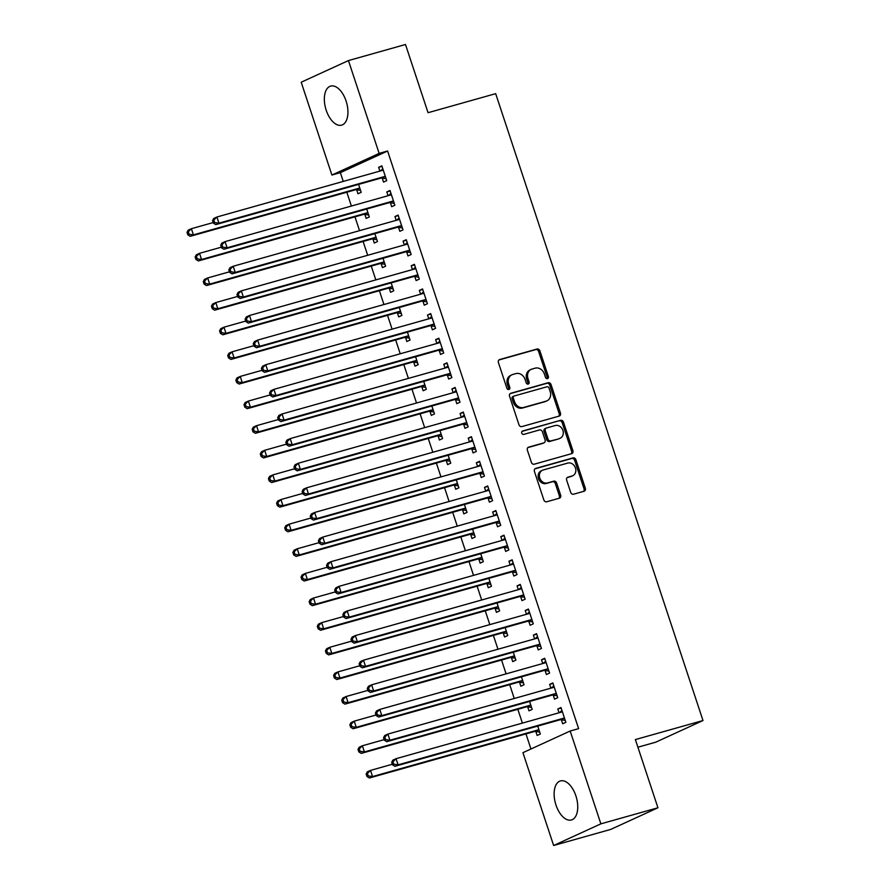 <?xml version="1.0" encoding="UTF-8"?>
<svg xmlns="http://www.w3.org/2000/svg" width="890" height="890" viewBox="0 0 890 890"><rect width="100%" height="100%" fill="white"/><g stroke="black" fill="none" stroke-linecap="round" stroke-linejoin="round"><path stroke-width="1.33" d="M547.484 378.628A1.791 1.502 65.4 0 0 548.374 376.537L539.885 350.849A2.548 2.147 65.4 0 0 537.015 349.025L499.679 359.538A2.548 2.147 65.4 0 0 498.4 362.541L506.888 388.218A1.791 1.502 65.4 0 0 509.792 387.395L508.702 384.08A8.166 6.875 65.4 0 1 511.939 374.779A8.166 6.875 65.4 0 1 512.774 374.479L515.889 373.6A8.166 6.875 65.4 0 1 525.089 379.463L526.179 382.789A1.791 1.502 65.4 0 0 529.083 381.966L527.993 378.639A8.166 6.875 65.4 0 1 531.23 369.35A8.166 6.875 65.4 0 1 532.064 369.039L535.179 368.16A8.166 6.875 65.4 0 1 544.38 374.022L545.47 377.349A1.791 1.502 65.4 0 0 547.484 378.628M546.95 378.673A1.791 1.502 65.4 0 0 547.105 377.115L538.606 351.439A2.548 2.147 65.4 0 0 535.736 349.603L498.901 359.983M508.368 389.542A1.791 1.502 65.4 0 0 508.524 387.984L507.422 384.658L508.702 384.08M527.659 384.102A1.791 1.502 65.4 0 0 527.815 382.555L526.713 379.229L527.993 378.639M555.972 805.016A20.281 10.858 74.3 0 1 560.433 780.931A20.281 10.858 74.3 0 1 575.897 795.883A20.281 10.858 74.3 0 1 571.436 819.968A20.281 10.858 74.3 0 1 555.972 805.016M326.185 110.182A20.281 10.858 74.3 0 1 330.646 86.096A20.281 10.858 74.3 0 1 346.099 101.06A20.281 10.858 74.3 0 1 341.638 125.134A20.281 10.858 74.3 0 1 326.185 110.182M570.701 492.37A2.548 2.147 65.4 0 0 573.572 494.206L584.051 491.247A2.548 2.147 65.4 0 0 585.331 488.254L575.897 459.73A2.548 2.147 65.4 0 0 573.015 457.894L535.68 468.418A2.548 2.147 65.4 0 0 534.412 471.411L543.846 499.935A2.548 2.147 65.4 0 0 546.716 501.771L559.365 498.2A2.548 2.147 65.4 0 0 560.644 495.207L556.606 482.992A2.548 2.147 65.4 0 0 553.736 481.167L547.461 482.936A6.831 5.741 65.4 0 1 539.918 478.453A6.831 5.741 65.4 0 1 542.477 470.265A6.831 5.741 65.4 0 1 543.178 469.998L567.764 463.078A6.831 5.741 65.4 0 1 575.296 467.561A6.831 5.741 65.4 0 1 572.748 475.75A6.831 5.741 65.4 0 1 572.036 476.005L567.942 477.162A2.548 2.147 65.4 0 0 566.663 480.166L570.701 492.37M570.178 731.024L600.872 823.851L553.636 845.5L522.931 752.673L570.178 731.024L578.622 728.643L387.595 151.011L379.14 153.392L331.903 175.041L301.198 82.225L348.446 60.576L379.14 153.392M348.446 60.576L405.495 44.5L428.057 112.707L495.674 93.661L703 720.533L635.371 739.579L657.933 807.775L600.872 823.851M559.198 416.086A2.548 2.147 65.4 0 0 560.466 413.082L551.032 384.569A2.548 2.147 65.4 0 0 548.162 382.733L510.827 393.258A2.548 2.147 65.4 0 0 509.547 396.25L518.981 424.775A2.548 2.147 65.4 0 0 521.851 426.599L559.198 416.086M563.47 422.149L572.893 450.674A2.548 2.147 65.4 0 1 571.625 453.666L534.289 464.191A2.548 2.147 65.4 0 1 531.408 462.355L527.37 450.151A2.548 2.147 65.4 0 1 528.649 447.147L543.79 442.886A2.548 2.147 65.4 0 0 545.069 439.882L542.388 431.784A2.548 2.147 65.4 0 0 539.518 429.948L523.754 434.398A1.791 1.502 65.4 0 1 522.63 431.005L560.589 420.314A2.548 2.147 65.4 0 1 563.47 422.149L562.191 422.739L571.625 451.252L572.893 450.674M637.896 747.211L655.752 742.182L703 720.533M553.213 695.157L554.537 699.14L557.73 697.682L552.835 682.908L549.653 684.365L550.899 688.159M527.681 706.86L528.994 710.843L532.187 709.375L529.572 701.465M527.358 694.79L526.179 695.123M536.926 645.906L538.25 649.9L541.443 648.432L536.559 633.658L533.366 635.126L534.612 638.92M511.394 657.61L512.707 661.604L515.9 660.135L513.285 652.214M511.082 645.55L509.892 645.884M520.639 596.667L521.963 600.65L525.156 599.192L520.272 584.419L517.079 585.876L518.325 589.669M495.107 608.371L496.42 612.353L499.613 610.896L496.998 602.975M494.796 596.3L493.605 596.634M504.363 547.428L505.676 551.411L508.869 549.942L503.985 535.168L500.792 536.637L502.049 540.43M478.82 559.131L480.144 563.114L483.337 561.646L480.711 553.725M478.509 547.061L477.318 547.394M488.076 498.178L489.389 502.16L492.582 500.703L487.698 485.929L484.505 487.386L485.762 491.18M462.533 509.881L463.857 513.864L467.05 512.406L464.424 504.485M462.222 497.81L461.031 498.144M471.789 448.938L473.102 452.921L476.295 451.453L471.411 436.69L468.218 438.147L469.475 441.941M446.246 460.642L447.57 464.625L450.763 463.156L448.137 455.246M445.935 448.571L444.744 448.905M455.502 399.688L456.815 403.682L460.008 402.213L455.124 387.439L451.931 388.908L453.188 392.701M429.959 411.391L431.283 415.385L434.476 413.917L431.85 405.996M429.647 399.332L428.457 399.666M439.215 350.449L440.528 354.431L443.721 352.974L438.837 338.2L435.644 339.657L436.901 343.451M413.683 362.152L414.996 366.135L418.189 364.678L415.574 356.757M413.361 350.082L412.17 350.415M422.928 301.209L424.252 305.192L427.434 303.724L422.55 288.95L419.357 290.418L420.614 294.212M397.396 312.902L398.709 316.896L401.902 315.427L399.287 307.506M397.074 300.842L395.883 301.176M406.641 251.959L407.965 255.942L411.158 254.484L406.263 239.71L403.07 241.168L404.327 244.961M381.109 263.663L382.422 267.645L385.615 266.188L383 258.267M380.786 251.592L379.607 251.926M390.354 202.72L391.678 206.703L394.871 205.234L389.987 190.471L386.794 191.929L388.04 195.722M364.822 214.423L366.135 218.406L369.328 216.938L366.713 209.028M364.511 202.353L363.32 202.686M387.595 151.011L340.347 172.66L343.251 181.427M346.822 192.218L351.394 206.046M354.965 216.849L359.538 230.666M363.109 241.468L367.681 255.285M371.252 266.088L375.825 279.916M379.396 290.707L383.957 304.536M387.528 315.327L392.101 329.155M395.672 339.958L400.244 353.775M403.815 364.577L408.388 378.395M411.959 389.197L416.531 403.025M420.102 413.817L424.675 427.645M428.246 438.436L432.818 452.265M436.389 463.067L440.962 476.884M444.533 487.687L449.105 501.504M452.676 512.306L457.249 526.135M460.82 536.926L465.392 550.754M468.963 561.546L473.536 575.374M477.107 586.176L481.679 599.994M485.25 610.796L489.823 624.613M493.394 635.415L497.966 649.244M501.537 660.035L506.11 673.864M509.681 684.655L514.253 698.483M517.824 709.285L522.397 723.103M525.968 733.905L530.952 749.002M356.679 189.792L357.991 193.786L361.184 192.318L358.57 184.397M356.367 177.733L355.177 178.067M382.211 178.089L383.534 182.083L386.727 180.614L381.843 165.84L378.651 167.309L379.897 171.103M372.966 239.043L374.278 243.026L377.471 241.568L374.857 233.647M372.643 226.972L371.464 227.306M398.498 227.339L399.821 231.322L403.014 229.865L398.119 215.091L394.938 216.548L396.184 220.342M389.253 288.282L390.565 292.276L393.758 290.808L391.144 282.887M388.93 276.223L387.74 276.556M414.784 276.579L416.108 280.572L419.301 279.104L414.406 264.33L411.213 265.798L412.471 269.592M405.54 337.532L406.852 341.515L410.045 340.047L407.431 332.137M405.217 325.462L404.027 325.796M431.072 325.829L432.384 329.812L435.577 328.343L430.693 313.58L427.5 315.038L428.757 318.831M421.816 386.772L423.139 390.755L426.332 389.297L423.707 381.376M421.504 374.701L420.314 375.035M447.359 375.068L448.671 379.051L451.864 377.594L446.98 362.82L443.787 364.277L445.045 368.071M438.103 436.022L439.426 440.005L442.619 438.536L439.994 430.615M437.791 423.952L436.601 424.285M463.646 424.319L464.958 428.301L468.151 426.833L463.267 412.059L460.074 413.527L461.332 417.321M454.389 485.261L455.713 489.244L458.906 487.787L456.281 479.866M454.078 473.191L452.888 473.524M479.933 473.558L481.245 477.541L484.438 476.083L479.554 461.309L476.361 462.767L477.618 466.56M470.676 534.501L472 538.495L475.193 537.026L472.568 529.105M470.365 522.441L469.175 522.775M496.22 522.797L497.532 526.791L500.725 525.322L495.841 510.549L492.648 512.017L493.906 515.811M486.964 583.751L488.287 587.734L491.469 586.265L488.855 578.355M486.652 571.68L485.462 572.014M512.495 572.048L513.819 576.03L517.012 574.562L512.128 559.799L508.935 561.256L510.193 565.05M503.251 632.99L504.563 636.973L507.756 635.516L505.142 627.595M502.939 620.92L501.749 621.253M528.782 621.287L530.106 625.269L533.299 623.812L528.415 609.038L525.222 610.495L526.468 614.289M519.538 682.241L520.85 686.223L524.043 684.755L521.429 676.834M519.226 670.17L518.036 670.504M545.069 670.537L546.393 674.52L549.586 673.051L544.691 658.277L541.509 659.746L542.755 663.54M535.825 731.48L537.137 735.463L540.33 734.005L537.716 726.084M535.502 719.409L534.323 719.743M561.356 719.776L562.68 723.759L565.873 722.302L560.978 707.528L557.785 708.985L559.042 712.779M657.933 807.775L610.685 829.424L553.636 845.5M340.347 172.66L331.903 175.041M378.651 167.309L382.01 166.363M386.794 191.929L390.154 190.983M394.938 216.548L398.297 215.603M403.07 241.168L406.441 240.222M411.213 265.798L414.584 264.842M419.357 290.418L422.728 289.473M427.5 315.038L430.871 314.092M435.644 339.657L439.015 338.712M443.787 364.277L447.147 363.331M451.931 388.908L455.291 387.962M460.074 413.527L463.434 412.582M468.218 438.147L471.578 437.201M476.361 462.767L479.721 461.821M484.505 487.386L487.865 486.441M492.648 512.017L496.008 511.071M500.792 536.637L504.152 535.691M508.935 561.256L512.295 560.311M517.079 585.876L520.439 584.93M525.222 610.495L528.582 609.55M533.366 635.126L536.726 634.181M541.509 659.746L544.869 658.8M549.653 684.365L553.013 683.42M557.785 708.985L561.156 708.04M531.23 369.35L529.951 369.94A8.166 6.875 65.4 0 0 526.713 379.229M511.939 374.779L510.66 375.369A8.166 6.875 65.4 0 0 507.422 384.658M558.686 416.231A2.548 2.147 65.4 0 0 559.187 413.672L549.764 385.159A2.548 2.147 65.4 0 0 546.883 383.323L510.059 393.692M549.008 388.04A1.791 1.502 65.4 0 0 547.005 386.761L514.231 395.994A1.791 1.502 65.4 0 0 513.33 398.097L514.498 401.601A8.166 6.875 65.4 0 0 523.687 407.464L546.093 401.156A8.166 6.875 65.4 0 0 546.938 400.845A8.166 6.875 65.4 0 0 550.176 391.544L549.008 388.04M512.952 396.573A1.791 1.502 65.4 0 0 512.062 398.676L513.33 398.097M546.938 400.845L545.659 401.423A8.166 6.875 65.4 0 1 544.814 401.735L522.408 408.043A8.166 6.875 65.4 0 1 513.219 402.18L512.062 398.676M571.113 453.811A2.548 2.147 65.4 0 0 571.625 451.252M527.881 447.592L542.511 443.465A2.548 2.147 65.4 0 0 543.022 443.231M522.007 431.416L560.589 420.314M559.51 438.459A6.831 5.741 65.4 0 0 560.211 438.203A6.831 5.741 65.4 0 0 562.758 430.015A6.831 5.741 65.4 0 0 555.226 425.531L546.571 427.968A2.548 2.147 65.4 0 0 545.292 430.971L547.973 439.059A2.548 2.147 65.4 0 0 550.843 440.895L558.23 439.037A6.831 5.741 65.4 0 0 558.931 438.781L560.211 438.203M545.292 428.546A2.548 2.147 65.4 0 0 544.013 431.55L545.292 430.971M558.23 439.037L549.564 441.484A2.548 2.147 65.4 0 1 546.694 439.649L544.013 431.55M562.191 422.739A2.548 2.147 65.4 0 0 559.309 420.903M572.748 475.75L571.469 476.339A6.831 5.741 65.4 0 1 570.757 476.595L567.175 477.607M542.477 470.265L541.198 470.843A6.831 5.741 65.4 0 0 538.65 479.031A6.831 5.741 65.4 0 0 546.182 483.515L547.461 482.936M558.864 498.344A2.548 2.147 65.4 0 0 559.365 495.786L555.327 483.582A2.548 2.147 65.4 0 0 552.456 481.746L546.182 483.515M583.54 491.391A2.548 2.147 65.4 0 0 584.051 488.832L574.617 460.319A2.548 2.147 65.4 0 0 571.747 458.484L534.912 468.852M213.177 222.567L191.372 228.708L193.408 234.871L190.215 236.328L355.477 189.781A2.603 2.192 -114.6 0 1 356.323 189.737L360.561 190.427M189.092 234.237L188.28 231.767L187 232.357L187.812 234.815L189.092 234.237L193.408 234.871L358.659 188.324A2.603 2.192 -114.6 0 1 359.516 188.28L359.872 188.335M187 232.357L188.179 230.176L191.372 228.708L188.28 231.767M190.215 236.328L187.812 234.815M212.543 220.653L213.355 223.112L214.635 222.533L213.811 220.064L212.543 220.653L213.722 218.473L216.915 217.004L382.166 170.457A2.603 2.192 65.4 0 0 382.889 170.057L383.156 169.834M213.811 220.064L216.915 217.004L218.951 223.167L215.758 224.625L381.009 178.078A2.603 2.192 65.4 0 1 381.855 178.033L386.093 178.723M385.403 176.632L385.047 176.576A2.603 2.192 65.4 0 0 384.202 176.62L218.951 223.167L214.635 222.533M380.308 170.98L382.8 168.766M213.355 223.112L215.758 224.625M221.321 247.186L199.516 253.327L201.552 259.491L198.359 260.948L363.609 214.401A2.603 2.192 -114.6 0 1 364.466 214.357L368.705 215.046M197.235 258.857L196.423 256.387L195.144 256.976L195.956 259.435L197.235 258.857L201.552 259.491L366.802 212.944A2.603 2.192 -114.6 0 1 367.659 212.899L368.015 212.955M195.144 256.976L196.323 254.796L199.516 253.327L196.423 256.387M198.359 260.948L195.956 259.435M229.464 271.817L207.659 277.958L209.695 284.11L206.502 285.568L371.753 239.032A2.603 2.192 -114.6 0 1 372.61 238.987L376.848 239.666M205.379 283.476L204.566 281.017L203.287 281.596L204.099 284.066L205.379 283.476L209.695 284.11L374.946 237.563A2.603 2.192 -114.6 0 1 375.803 237.519L376.159 237.574M203.287 281.596L204.466 279.416L207.659 277.958L204.566 281.017M206.502 285.568L204.099 284.066M220.687 245.273L221.499 247.732L222.778 247.153L221.955 244.683L220.687 245.273L221.866 243.092L225.059 241.624L390.31 195.088A2.603 2.192 65.4 0 0 391.033 194.688L391.3 194.454M221.955 244.683L225.059 241.624L227.095 247.787L223.902 249.244L389.153 202.697A2.603 2.192 65.4 0 1 389.998 202.653L394.237 203.343M393.547 201.251L393.191 201.196A2.603 2.192 65.4 0 0 392.345 201.24L227.095 247.787L222.778 247.153M388.452 195.611L390.944 193.386M221.499 247.732L223.902 249.244M228.83 269.892L229.642 272.362L230.922 271.773L230.098 269.314L228.83 269.892L230.009 267.712L233.191 266.255L398.453 219.708A2.603 2.192 65.4 0 0 399.176 219.307L399.443 219.073M230.098 269.314L233.191 266.255L235.227 272.407L232.045 273.864L397.296 227.328A2.603 2.192 65.4 0 1 398.142 227.284L402.38 227.962M401.69 225.871L401.334 225.815A2.603 2.192 65.4 0 0 400.489 225.86L235.227 272.407L230.922 271.773M396.595 220.231L399.087 218.017M229.642 272.362L232.045 273.864M237.608 296.437L215.803 302.578L217.839 308.73L214.646 310.198L379.897 263.651A2.603 2.192 -114.6 0 1 380.753 263.607L384.992 264.297M213.522 308.096L212.71 305.637L211.431 306.216L212.243 308.685L213.522 308.096L217.839 308.73L383.089 262.183A2.603 2.192 -114.6 0 1 383.935 262.138L384.302 262.205M211.431 306.216L212.61 304.035L215.803 302.578L212.71 305.637M214.646 310.198L212.243 308.685M245.751 321.056L223.946 327.197L225.982 333.349L222.789 334.818L388.04 288.271A2.603 2.192 -114.6 0 1 388.897 288.226L393.135 288.916M221.666 332.715L220.854 330.257L219.574 330.846L220.386 333.305L221.666 332.715L225.982 333.349L391.233 286.814A2.603 2.192 -114.6 0 1 392.078 286.769L392.445 286.825M219.574 330.846L220.753 328.666L223.946 327.197L220.854 330.257M222.789 334.818L220.386 333.305M236.974 294.512L237.786 296.982L239.065 296.392L238.242 293.934L236.974 294.512L238.142 292.332L241.335 290.874L406.597 244.327A2.603 2.192 65.4 0 0 407.32 243.927L407.587 243.693M238.242 293.934L241.335 290.874L243.37 297.026L240.178 298.495L405.44 251.948A2.603 2.192 65.4 0 1 406.285 251.903L410.524 252.593M409.834 250.502L409.478 250.435A2.603 2.192 65.4 0 0 408.632 250.479L243.37 297.026L239.065 296.392M404.739 244.85L407.231 242.636M237.786 296.982L240.178 298.495M245.106 319.143L245.929 321.601L247.197 321.012L246.385 318.553L245.106 319.143L246.285 316.962L249.478 315.494L414.74 268.947A2.603 2.192 65.4 0 0 415.463 268.546L415.73 268.313M246.385 318.553L249.478 315.494L251.514 321.646L248.321 323.115L413.583 276.567A2.603 2.192 65.4 0 1 414.428 276.523L418.667 277.213M417.977 275.121L417.621 275.066A2.603 2.192 65.4 0 0 416.776 275.11L251.514 321.646L247.197 321.012M412.882 269.47L415.374 267.256M245.929 321.601L248.321 323.115M253.884 345.676L232.09 351.817L234.126 357.98L230.933 359.438L396.184 312.891A2.603 2.192 -114.6 0 1 397.029 312.846L401.279 313.536M229.809 357.346L228.997 354.876L227.718 355.466L228.53 357.925L229.809 357.346L234.126 357.98L399.376 311.433A2.603 2.192 -114.6 0 1 400.222 311.389L400.589 311.444M227.718 355.466L228.897 353.286L232.09 351.817L228.997 354.876M230.933 359.438L228.53 357.925M253.249 343.762L254.073 346.221L255.341 345.643L254.529 343.173L253.249 343.762L254.429 341.582L257.622 340.114L422.884 293.567A2.603 2.192 65.4 0 0 423.607 293.166L423.874 292.944M254.529 343.173L257.622 340.114L259.658 346.277L256.465 347.734L421.726 301.187A2.603 2.192 65.4 0 1 422.572 301.143L426.811 301.832M426.121 299.741L425.765 299.685A2.603 2.192 65.4 0 0 424.919 299.73L259.658 346.277L255.341 345.643M421.026 294.089L423.518 291.876M254.073 346.221L256.465 347.734M262.027 370.307L240.233 376.437L242.269 382.6L239.076 384.057L404.327 337.51A2.603 2.192 -114.6 0 1 405.173 337.466L409.422 338.156M237.953 381.966L237.141 379.496L235.861 380.086L236.673 382.544L237.953 381.966L242.269 382.6L407.52 336.053A2.603 2.192 -114.6 0 1 408.365 336.008L408.733 336.064M235.861 380.086L237.04 377.905L240.233 376.437L237.141 379.496M239.076 384.057L236.673 382.544M261.393 368.382L262.216 370.841L263.485 370.262L262.672 367.793L261.393 368.382L262.572 366.202L265.765 364.733L431.027 318.197A2.603 2.192 65.4 0 0 431.75 317.797L432.017 317.563M262.672 367.793L265.765 364.733L267.801 370.896L264.608 372.354L429.87 325.807A2.603 2.192 65.4 0 1 430.716 325.762L434.954 326.452M434.264 324.361L433.908 324.305A2.603 2.192 65.4 0 0 433.063 324.349L267.801 370.896L263.485 370.262M429.169 318.72L431.661 316.495M262.216 370.841L264.608 372.354M270.171 394.926L248.377 401.067L250.413 407.22L247.22 408.677L412.471 362.141A2.603 2.192 -114.6 0 1 413.316 362.097L417.566 362.775M246.096 406.585L245.284 404.127L244.005 404.705L244.817 407.175L246.096 406.585L250.413 407.22L415.663 360.673A2.603 2.192 -114.6 0 1 416.509 360.628L416.865 360.684M244.005 404.705L245.184 402.525L248.377 401.067L245.284 404.127M247.22 408.677L244.817 407.175M278.314 419.546L256.52 425.687L258.556 431.839L255.363 433.308L420.614 386.761A2.603 2.192 -114.6 0 1 421.459 386.716L425.709 387.406M254.24 431.205L253.428 428.746L252.148 429.325L252.96 431.795L254.24 431.205L258.556 431.839L423.807 385.292A2.603 2.192 -114.6 0 1 424.652 385.248L425.008 385.314M252.148 429.325L253.327 427.144L256.52 425.687L253.428 428.746M255.363 433.308L252.96 431.795M286.458 444.166L264.664 450.307L266.7 456.459L263.507 457.927L428.757 411.38A2.603 2.192 -114.6 0 1 429.603 411.336L433.853 412.026M262.383 455.825L261.571 453.366L260.292 453.956L261.104 456.414L262.383 455.825L266.7 456.459L431.95 409.923A2.603 2.192 -114.6 0 1 432.796 409.878L433.152 409.934M260.292 453.956L261.471 451.775L264.664 450.307L261.571 453.366M263.507 457.927L261.104 456.414M294.601 468.785L272.807 474.926L274.843 481.09L271.65 482.547L436.901 436A2.603 2.192 -114.6 0 1 437.747 435.955L441.996 436.645M270.527 480.455L269.714 477.986L268.435 478.575L269.247 481.034L270.527 480.455L274.843 481.09L440.094 434.543A2.603 2.192 -114.6 0 1 440.939 434.498L441.295 434.554M268.435 478.575L269.614 476.395L272.807 474.926L269.714 477.986M271.65 482.547L269.247 481.034M302.745 493.416L280.951 499.546L282.987 505.709L279.794 507.167L445.045 460.62A2.603 2.192 -114.6 0 1 445.89 460.575L450.129 461.265M278.67 505.075L277.847 502.605L276.579 503.195L277.391 505.654L278.67 505.075L282.987 505.709L448.237 459.162A2.603 2.192 -114.6 0 1 449.083 459.118L449.439 459.173M276.579 503.195L277.758 501.014L280.951 499.546L277.847 502.605M279.794 507.167L277.391 505.654M310.888 518.036L289.094 524.177L291.13 530.329L287.937 531.786L453.188 485.25A2.603 2.192 -114.6 0 1 454.034 485.206L458.272 485.884M286.814 529.695L285.99 527.236L284.722 527.815L285.534 530.284L286.814 529.695L291.13 530.329L456.381 483.782A2.603 2.192 -114.6 0 1 457.226 483.737L457.582 483.793M284.722 527.815L285.901 525.634L289.094 524.177L285.99 527.236M287.937 531.786L285.534 530.284M319.032 542.655L297.227 548.796L299.262 554.948L296.081 556.417L461.332 509.87A2.603 2.192 -114.6 0 1 462.177 509.825L466.416 510.515M294.957 554.314L294.134 551.856L292.866 552.434L293.678 554.904L294.957 554.314L299.262 554.948L464.524 508.401A2.603 2.192 -114.6 0 1 465.37 508.357L465.726 508.424M292.866 552.434L294.045 550.254L297.227 548.796L294.134 551.856M296.081 556.417L293.678 554.904M327.175 567.275L305.37 573.416L307.406 579.568L304.213 581.037L469.475 534.49A2.603 2.192 -114.6 0 1 470.32 534.445L474.559 535.135M303.101 578.934L302.277 576.475L301.009 577.065L301.821 579.524L303.101 578.934L307.406 579.568L472.668 533.032A2.603 2.192 -114.6 0 1 473.513 532.988L473.869 533.043M301.009 577.065L302.188 574.884L305.37 573.416L302.277 576.475M304.213 581.037L301.821 579.524M335.319 591.894L313.514 598.035L315.55 604.199L312.357 605.656L477.618 559.109A2.603 2.192 -114.6 0 1 478.464 559.065L482.703 559.754M311.233 603.565L310.421 601.095L309.142 601.685L309.965 604.143L311.233 603.565L315.55 604.199L480.811 557.652A2.603 2.192 -114.6 0 1 481.657 557.607L482.013 557.663M309.142 601.685L310.321 599.504L313.514 598.035L310.421 601.095M312.357 605.656L309.965 604.143M269.536 393.002L270.36 395.472L271.628 394.882L270.816 392.423L269.536 393.002L270.716 390.821L273.909 389.364L439.171 342.817A2.603 2.192 65.4 0 0 439.894 342.416L440.161 342.183M270.816 392.423L273.909 389.364L275.945 395.516L272.752 396.973L438.014 350.438A2.603 2.192 65.4 0 1 438.859 350.393L443.098 351.083M442.408 348.98L442.052 348.925A2.603 2.192 65.4 0 0 441.195 348.969L275.945 395.516L271.628 394.882M437.313 343.34L439.805 341.126M270.36 395.472L272.752 396.973M277.68 417.621L278.492 420.091L279.772 419.502L278.959 417.043L277.68 417.621L278.859 415.441L282.052 413.984L447.303 367.436A2.603 2.192 65.4 0 0 448.037 367.036L448.304 366.802M278.959 417.043L282.052 413.984L284.088 420.136L280.895 421.604L446.157 375.057A2.603 2.192 65.4 0 1 447.003 375.013L451.241 375.702M450.551 373.611L450.195 373.544A2.603 2.192 65.4 0 0 449.339 373.589L284.088 420.136L279.772 419.502M445.456 367.959L447.948 365.745M278.492 420.091L280.895 421.604M285.824 442.252L286.636 444.711L287.915 444.121L287.103 441.663L285.824 442.252L287.003 440.072L290.196 438.603L455.446 392.056A2.603 2.192 65.4 0 0 456.181 391.656L456.448 391.422M287.103 441.663L290.196 438.603L292.232 444.755L289.039 446.224L454.289 399.677A2.603 2.192 65.4 0 1 455.146 399.632L459.385 400.322M458.695 398.231L458.339 398.175A2.603 2.192 65.4 0 0 457.482 398.219L292.232 444.755L287.915 444.121M453.6 392.579L456.092 390.365M286.636 444.711L289.039 446.224M293.967 466.872L294.779 469.33L296.059 468.752L295.246 466.282L293.967 466.872L295.146 464.691L298.339 463.223L463.59 416.676A2.603 2.192 65.4 0 0 464.324 416.286L464.591 416.053M295.246 466.282L298.339 463.223L300.375 469.386L297.182 470.843L462.433 424.296A2.603 2.192 65.4 0 1 463.29 424.252L467.528 424.942M466.838 422.85L466.482 422.795A2.603 2.192 65.4 0 0 465.626 422.839L300.375 469.386L296.059 468.752M461.743 417.199L464.235 414.985M294.779 469.33L297.182 470.843M302.111 491.491L302.923 493.95L304.202 493.372L303.39 490.902L302.111 491.491L303.29 489.311L306.483 487.842L471.733 441.307A2.603 2.192 65.4 0 0 472.468 440.906L472.724 440.672M303.39 490.902L306.483 487.842L308.519 494.006L305.326 495.463L470.576 448.916A2.603 2.192 65.4 0 1 471.433 448.883L475.672 449.561M474.982 447.47L474.615 447.414A2.603 2.192 65.4 0 0 473.769 447.459L308.519 494.006L304.202 493.372M469.887 441.829L472.379 439.604M302.923 493.95L305.326 495.463M310.254 516.111L311.066 518.581L312.346 517.991L311.533 515.533L310.254 516.111L311.433 513.931L314.626 512.473L479.877 465.926A2.603 2.192 65.4 0 0 480.611 465.526L480.867 465.292M311.533 515.533L314.626 512.473L316.662 518.625L313.469 520.083L478.72 473.547A2.603 2.192 65.4 0 1 479.565 473.502L483.815 474.192M483.125 472.089L482.758 472.034A2.603 2.192 65.4 0 0 481.913 472.078L316.662 518.625L312.346 517.991M478.03 466.449L480.522 464.235M311.066 518.581L313.469 520.083M318.397 540.731L319.21 543.2L320.489 542.611L319.677 540.152L318.397 540.731L319.577 538.55L322.77 537.093L488.02 490.546A2.603 2.192 65.4 0 0 488.755 490.145L489.011 489.912M319.677 540.152L322.77 537.093L324.805 543.245L321.613 544.713L486.863 498.166A2.603 2.192 65.4 0 1 487.709 498.122L491.959 498.812M491.269 496.72L490.902 496.653A2.603 2.192 65.4 0 0 490.056 496.698L324.805 543.245L320.489 542.611M486.174 491.069L488.666 488.855M319.21 543.2L321.613 544.713M326.541 565.361L327.353 567.82L328.632 567.23L327.82 564.772L326.541 565.361L327.72 563.181L330.913 561.712L496.164 515.165A2.603 2.192 65.4 0 0 496.898 514.765L497.154 514.531M327.82 564.772L330.913 561.712L332.949 567.865L329.756 569.333L495.007 522.786A2.603 2.192 65.4 0 1 495.852 522.741L500.102 523.431M499.412 521.34L499.045 521.284A2.603 2.192 65.4 0 0 498.2 521.329L332.949 567.865L328.632 567.23M494.317 515.688L496.809 513.474M327.353 567.82L329.756 569.333M334.684 589.981L335.497 592.44L336.776 591.861L335.964 589.391L334.684 589.981L335.864 587.801L339.057 586.332L504.307 539.796A2.603 2.192 65.4 0 0 505.042 539.396L505.298 539.162M335.964 589.391L339.057 586.332L341.093 592.495L337.9 593.953L503.15 547.406A2.603 2.192 65.4 0 1 503.996 547.361L508.246 548.051M507.545 545.959L507.189 545.904A2.603 2.192 65.4 0 0 506.343 545.948L341.093 592.495L336.776 591.861M502.45 540.308L504.953 538.094M335.497 592.44L337.9 593.953M343.462 616.525L321.657 622.655L323.693 628.818L320.5 630.276L485.762 583.729A2.603 2.192 -114.6 0 1 486.608 583.695L490.846 584.374M319.377 628.184L318.564 625.715L317.285 626.304L318.108 628.763L319.377 628.184L323.693 628.818L488.955 582.271A2.603 2.192 -114.6 0 1 489.8 582.227L490.156 582.283M317.285 626.304L318.464 624.124L321.657 622.655L318.564 625.715M320.5 630.276L318.108 628.763M342.828 614.601L343.64 617.059L344.92 616.481L344.107 614.011L342.828 614.601L344.007 612.42L347.2 610.952L512.451 564.416A2.603 2.192 65.4 0 0 513.185 564.015L513.441 563.782M344.107 614.011L347.2 610.952L349.236 617.115L346.043 618.572L511.294 572.036A2.603 2.192 65.4 0 1 512.139 571.992L516.389 572.671M515.688 570.579L515.332 570.523A2.603 2.192 65.4 0 0 514.487 570.568L349.236 617.115L344.92 616.481M510.593 564.939L513.096 562.714M343.64 617.059L346.043 618.572M351.606 641.145L329.801 647.286L331.837 653.438L328.644 654.895L493.906 608.36A2.603 2.192 -114.6 0 1 494.751 608.315L498.99 609.005M327.52 652.804L326.708 650.345L325.428 650.924L326.252 653.394L327.52 652.804L331.837 653.438L497.098 606.891A2.603 2.192 -114.6 0 1 497.944 606.846L498.3 606.902M325.428 650.924L326.608 648.743L329.801 647.286L326.708 650.345M328.644 654.895L326.252 653.394M350.972 639.22L351.784 641.69L353.063 641.1L352.251 638.642L350.972 639.22L352.151 637.04L355.344 635.582L520.594 589.035A2.603 2.192 65.4 0 0 521.329 588.635L521.585 588.401M352.251 638.642L355.344 635.582L357.38 641.735L354.187 643.192L519.437 596.656A2.603 2.192 65.4 0 1 520.283 596.611L524.533 597.301M523.832 595.199L523.476 595.143A2.603 2.192 65.4 0 0 522.63 595.188L357.38 641.735L353.063 641.1M518.736 589.558L521.24 587.344M351.784 641.69L354.187 643.192M359.749 665.765L337.944 671.906L339.98 678.058L336.787 679.526L502.049 632.979A2.603 2.192 -114.6 0 1 502.895 632.935L507.133 633.624M335.664 677.423L334.851 674.965L333.572 675.543L334.395 678.013L335.664 677.423L339.98 678.058L505.231 631.511A2.603 2.192 -114.6 0 1 506.087 631.466L506.443 631.533M333.572 675.543L334.751 673.363L337.944 671.906L334.851 674.965M336.787 679.526L334.395 678.013M359.115 663.84L359.927 666.31L361.207 665.72L360.394 663.261L359.115 663.84L360.294 661.659L363.487 660.202L528.738 613.655A2.603 2.192 65.4 0 0 529.472 613.255L529.728 613.021M360.394 663.261L363.487 660.202L365.523 666.354L362.33 667.823L527.581 621.276A2.603 2.192 65.4 0 1 528.426 621.231L532.665 621.921M531.975 619.829L531.619 619.763A2.603 2.192 65.4 0 0 530.774 619.807L365.523 666.354L361.207 665.72M526.88 614.178L529.383 611.964M359.927 666.31L362.33 667.823M367.893 690.384L346.088 696.525L348.124 702.677L344.931 704.146L510.193 657.599A2.603 2.192 -114.6 0 1 511.038 657.554L515.277 658.244M343.807 702.043L342.995 699.585L341.716 700.174L342.528 702.633L343.807 702.043L348.124 702.677L513.374 656.141A2.603 2.192 -114.6 0 1 514.231 656.097L514.587 656.153M341.716 700.174L342.895 697.994L346.088 696.525L342.995 699.585M344.931 704.146L342.528 702.633M367.259 688.471L368.071 690.929L369.35 690.34L368.527 687.881L367.259 688.471L368.438 686.29L371.631 684.822L536.881 638.275A2.603 2.192 65.4 0 0 537.605 637.874L537.872 637.64M368.527 687.881L371.631 684.822L373.666 690.974L370.474 692.442L535.724 645.895A2.603 2.192 65.4 0 1 536.57 645.851L540.808 646.54M540.119 644.449L539.763 644.393A2.603 2.192 65.4 0 0 538.917 644.438L373.666 690.974L369.35 690.34M535.024 638.798L537.516 636.584M368.071 690.929L370.474 692.442M376.036 715.004L354.231 721.145L356.267 727.308L353.074 728.765L518.325 682.218A2.603 2.192 -114.6 0 1 519.182 682.174L523.42 682.864M351.951 726.674L351.138 724.204L349.859 724.794L350.671 727.252L351.951 726.674L356.267 727.308L521.518 680.761A2.603 2.192 -114.6 0 1 522.374 680.716L522.73 680.772M349.859 724.794L351.038 722.613L354.231 721.145L351.138 724.204M353.074 728.765L350.671 727.252M375.402 713.09L376.214 715.549L377.493 714.97L376.67 712.501L375.402 713.09L376.581 710.91L379.774 709.441L545.025 662.905A2.603 2.192 65.4 0 0 545.748 662.505L546.015 662.271M376.67 712.501L379.774 709.441L381.81 715.605L378.617 717.062L543.868 670.515A2.603 2.192 65.4 0 1 544.713 670.47L548.952 671.16M548.262 669.069L547.906 669.013A2.603 2.192 65.4 0 0 547.061 669.058L381.81 715.605L377.493 714.97M543.167 663.417L545.659 661.203M376.214 715.549L378.617 717.062M384.18 739.635L362.375 745.764L364.411 751.928L361.218 753.385L526.468 706.849A2.603 2.192 -114.6 0 1 527.325 706.805L531.564 707.483M360.094 751.294L359.282 748.824L358.003 749.413L358.815 751.872L360.094 751.294L364.411 751.928L529.661 705.381A2.603 2.192 -114.6 0 1 530.518 705.336L530.874 705.392M358.003 749.413L359.182 747.233L362.375 745.764L359.282 748.824M361.218 753.385L358.815 751.872M383.546 737.71L384.358 740.169L385.637 739.59L384.814 737.12L383.546 737.71L384.725 735.529L387.907 734.072L553.168 687.525A2.603 2.192 65.4 0 0 553.892 687.125L554.159 686.891M384.814 737.12L387.907 734.072L389.942 740.224L386.761 741.682L552.011 695.146A2.603 2.192 65.4 0 1 552.857 695.101L557.096 695.78M556.406 693.688L556.05 693.633A2.603 2.192 65.4 0 0 555.204 693.677L389.942 740.224L385.637 739.59M551.311 688.048L553.803 685.823M384.358 740.169L386.761 741.682M392.323 764.254L370.518 770.395L372.554 776.547L369.361 778.005L534.612 731.469A2.603 2.192 -114.6 0 1 535.469 731.424L539.707 732.114M368.238 775.913L367.425 773.455L366.146 774.033L366.958 776.503L368.238 775.913L372.554 776.547L537.805 730A2.603 2.192 -114.6 0 1 538.65 729.956L539.017 730.011M366.146 774.033L367.325 771.852L370.518 770.395L367.425 773.455M369.361 778.005L366.958 776.503M391.689 762.33L392.501 764.799L393.769 764.21L392.957 761.751L391.689 762.33L392.857 760.149L396.05 758.692L561.312 712.145A2.603 2.192 65.4 0 0 562.035 711.744L562.302 711.51M392.957 761.751L396.05 758.692L398.086 764.844L394.893 766.312L560.155 719.765A2.603 2.192 65.4 0 1 561 719.721L565.239 720.41M564.549 718.308L564.193 718.252A2.603 2.192 65.4 0 0 563.348 718.297L398.086 764.844L393.769 764.21M559.454 712.668L561.946 710.454M392.501 764.799L394.893 766.312M547.105 377.115L548.374 376.537M508.524 387.984L509.792 387.395M527.815 382.555L529.083 381.966M535.736 349.603L537.015 349.025M538.606 351.439L539.885 350.849M546.883 383.323L548.162 382.733M549.764 385.159L551.032 384.569M559.187 413.672L560.466 413.082M513.219 402.18L514.498 401.601M522.408 408.043L523.687 407.464M544.814 401.735L546.093 401.156M542.511 443.465L543.79 442.886M546.694 439.649L547.973 439.059M549.564 441.484L550.843 440.895M570.757 476.595L572.036 476.005M552.456 481.746L553.736 481.167M555.327 483.582L556.606 482.992M559.365 495.786L560.644 495.207M571.747 458.484L573.015 457.894M574.617 460.319L575.897 459.73M584.051 488.832L585.331 488.254M355.477 189.781L358.659 188.324M356.323 189.737L359.516 188.28M385.047 176.576L381.855 178.033M384.202 176.62L381.009 178.078M382.889 170.057L381.788 170.569M363.609 214.401L366.802 212.944M364.466 214.357L367.659 212.899M371.753 239.032L374.946 237.563M372.61 238.987L375.803 237.519M393.191 201.196L389.998 202.653M392.345 201.24L389.153 202.697M391.033 194.688L389.931 195.188M401.334 225.815L398.142 227.284M400.489 225.86L397.296 227.328M399.176 219.307L398.075 219.808M379.897 263.651L383.089 262.183M380.753 263.607L383.935 262.138M388.04 288.271L391.233 286.814M388.897 288.226L392.078 286.769M409.478 250.435L406.285 251.903M408.632 250.479L405.44 251.948M407.32 243.927L406.218 244.427M417.621 275.066L414.428 276.523M416.776 275.11L413.583 276.567M415.463 268.546L414.362 269.058M396.184 312.891L399.376 311.433M397.029 312.846L400.222 311.389M425.765 299.685L422.572 301.143M424.919 299.73L421.726 301.187M423.607 293.166L422.505 293.678M404.327 337.51L407.52 336.053M405.173 337.466L408.365 336.008M433.908 324.305L430.716 325.762M433.063 324.349L429.87 325.807M431.75 317.797L430.649 318.297M412.471 362.141L415.663 360.673M413.316 362.097L416.509 360.628M420.614 386.761L423.807 385.292M421.459 386.716L424.652 385.248M428.757 411.38L431.95 409.923M429.603 411.336L432.796 409.878M436.901 436L440.094 434.543M437.747 435.955L440.939 434.498M445.045 460.62L448.237 459.162M445.89 460.575L449.083 459.118M453.188 485.25L456.381 483.782M454.034 485.206L457.226 483.737M461.332 509.87L464.524 508.401M462.177 509.825L465.37 508.357M469.475 534.49L472.668 533.032M470.32 534.445L473.513 532.988M477.618 559.109L480.811 557.652M478.464 559.065L481.657 557.607M442.052 348.925L438.859 350.393M441.195 348.969L438.014 350.438M439.894 342.416L438.792 342.917M450.195 373.544L447.003 375.013M449.339 373.589L446.157 375.057M448.037 367.036L446.936 367.537M458.339 398.175L455.146 399.632M457.482 398.219L454.289 399.677M456.181 391.656L455.079 392.167M466.482 422.795L463.29 424.252M465.626 422.839L462.433 424.296M464.324 416.286L463.223 416.787M474.615 447.414L471.433 448.883M473.769 447.459L470.576 448.916M472.468 440.906L471.366 441.407M482.758 472.034L479.565 473.502M481.913 472.078L478.72 473.547M480.611 465.526L479.51 466.026M490.902 496.653L487.709 498.122M490.056 496.698L486.863 498.166M488.755 490.145L487.653 490.657M499.045 521.284L495.852 522.741M498.2 521.329L495.007 522.786M496.898 514.765L495.797 515.277M507.189 545.904L503.996 547.361M506.343 545.948L503.15 547.406M505.042 539.396L503.94 539.896M485.762 583.729L488.955 582.271M486.608 583.695L489.8 582.227M515.332 570.523L512.139 571.992M514.487 570.568L511.294 572.036M513.185 564.015L512.084 564.516M493.906 608.36L497.098 606.891M494.751 608.315L497.944 606.846M523.476 595.143L520.283 596.611M522.63 595.188L519.437 596.656M521.329 588.635L520.227 589.135M502.049 632.979L505.231 631.511M502.895 632.935L506.087 631.466M531.619 619.763L528.426 621.231M530.774 619.807L527.581 621.276M529.472 613.255L528.371 613.766M510.193 657.599L513.374 656.141M511.038 657.554L514.231 656.097M539.763 644.393L536.57 645.851M538.917 644.438L535.724 645.895M537.605 637.874L536.503 638.386M518.325 682.218L521.518 680.761M519.182 682.174L522.374 680.716M547.906 669.013L544.713 670.47M547.061 669.058L543.868 670.515M545.748 662.505L544.647 663.006M526.468 706.849L529.661 705.381M527.325 706.805L530.518 705.336M556.05 693.633L552.857 695.101M555.204 693.677L552.011 695.146M553.892 687.125L552.79 687.625M534.612 731.469L537.805 730M535.469 731.424L538.65 729.956M564.193 718.252L561 719.721M563.348 718.297L560.155 719.765M562.035 711.744L560.934 712.245M512.762 396.651L514.042 396.061M542.778 443.376L544.057 442.786M545.025 428.646L546.304 428.068"/></g></svg>
